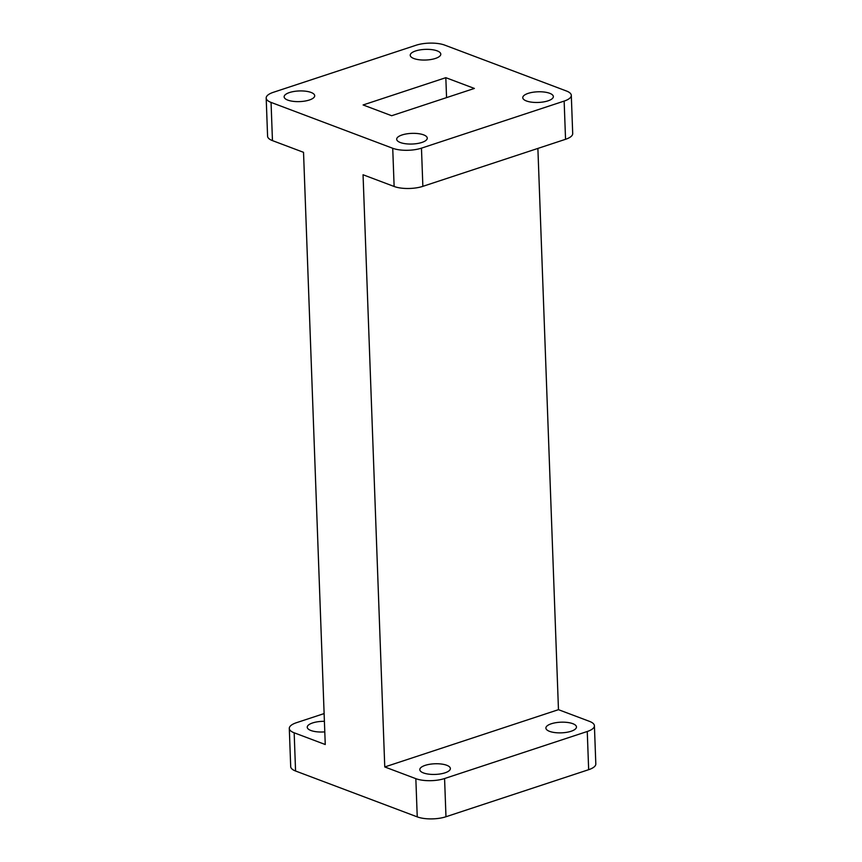 <?xml version="1.0" encoding="UTF-8"?>
<svg xmlns="http://www.w3.org/2000/svg" width="862" height="862" viewBox="0 0 862 862"><rect width="100%" height="100%" fill="white"/><g stroke="black" fill="none" stroke-linecap="round" stroke-linejoin="round"><path stroke-width="1.29" d="M423.457 772.934A15.3 5.334 177.9 0 1 419.805 769.658A15.3 5.334 177.9 0 1 429.707 764.282A15.3 5.334 177.9 0 1 446.721 765.262A15.3 5.334 177.9 0 1 450.373 768.538A15.3 5.334 177.9 0 1 440.46 773.914A15.3 5.334 177.9 0 1 423.457 772.934M549.547 731.353A15.3 5.334 177.9 0 1 545.894 728.078A15.3 5.334 177.9 0 1 555.796 722.701A15.3 5.334 177.9 0 1 572.81 723.681A15.3 5.334 177.9 0 1 576.462 726.957A15.3 5.334 177.9 0 1 566.549 732.344A15.3 5.334 177.9 0 1 549.547 731.353M324.791 731.87A15.3 5.334 177.9 0 1 310.913 730.502A15.3 5.334 177.9 0 1 307.249 727.237A15.3 5.334 177.9 0 1 324.403 721.322M549.687 93.29A15.3 5.334 177.9 0 1 553.35 96.566A15.3 5.334 177.9 0 1 543.437 101.942A15.3 5.334 177.9 0 1 526.423 100.962A15.3 5.334 177.9 0 1 522.771 97.686A15.3 5.334 177.9 0 1 532.684 92.299A15.3 5.334 177.9 0 1 549.687 93.29M423.608 134.86A15.3 5.334 177.9 0 1 427.261 138.135A15.3 5.334 177.9 0 1 417.348 143.523A15.3 5.334 177.9 0 1 400.345 142.532A15.3 5.334 177.9 0 1 396.682 139.256A15.3 5.334 177.9 0 1 406.595 133.879A15.3 5.334 177.9 0 1 423.608 134.86M437.142 50.858A15.3 5.334 177.9 0 1 440.794 54.134A15.3 5.334 177.9 0 1 430.892 59.521A15.3 5.334 177.9 0 1 413.879 58.53A15.3 5.334 177.9 0 1 410.226 55.254A15.3 5.334 177.9 0 1 420.139 49.877A15.3 5.334 177.9 0 1 437.142 50.858M311.053 92.439A15.3 5.334 177.9 0 1 314.705 95.714A15.3 5.334 177.9 0 1 304.803 101.091A15.3 5.334 177.9 0 1 287.789 100.111A15.3 5.334 177.9 0 1 284.137 96.835A15.3 5.334 177.9 0 1 294.05 91.458A15.3 5.334 177.9 0 1 311.053 92.439M416.023 45.255A20.397 7.111 177.9 0 1 444.76 45.126L566.431 90.995A20.397 7.111 177.9 0 1 571.301 95.359A20.397 7.111 177.9 0 1 564.147 101.091L421.464 148.145A20.397 7.111 177.9 0 1 392.727 148.275L271.056 102.406A20.397 7.111 177.9 0 1 266.186 98.042A20.397 7.111 177.9 0 1 273.34 92.309L416.023 45.255M266.186 98.042L267.586 136.239A20.397 7.111 -2.1 0 0 272.457 140.614L271.056 102.406M324.112 713.585L296.453 722.701A20.397 7.111 -2.1 0 0 289.298 728.433A20.397 7.111 -2.1 0 0 294.168 732.797L325.254 744.52L303.532 152.326L272.457 140.614M564.147 101.091L565.547 139.299A20.397 7.111 -2.1 0 0 572.702 133.567L571.301 95.359M565.547 139.299L422.865 186.343L421.464 148.145M392.727 148.275L394.128 186.472A20.397 7.111 -2.1 0 0 422.865 186.343M394.128 186.472L363.053 174.76L384.764 766.954L558.468 709.674L537.888 148.415M474.38 88.441L391.66 115.724L363.107 104.959L445.826 77.677L474.38 88.441M594.414 725.761L595.814 763.958A20.397 7.111 177.9 0 1 588.66 769.691L587.259 731.493A20.397 7.111 -2.1 0 0 594.414 725.761A20.397 7.111 -2.1 0 0 589.543 721.386L558.468 709.674M417.24 816.874L415.84 778.666A20.397 7.111 -2.1 0 0 444.577 778.537L445.977 816.745A20.397 7.111 177.9 0 1 417.24 816.874L295.569 771.005A20.397 7.111 177.9 0 1 290.699 766.641L289.298 728.433M445.826 77.677L446.559 97.611M588.66 769.691L445.977 816.745M587.259 731.493L444.577 778.537M415.84 778.666L384.764 766.954M294.168 732.797L295.569 771.005"/></g></svg>
